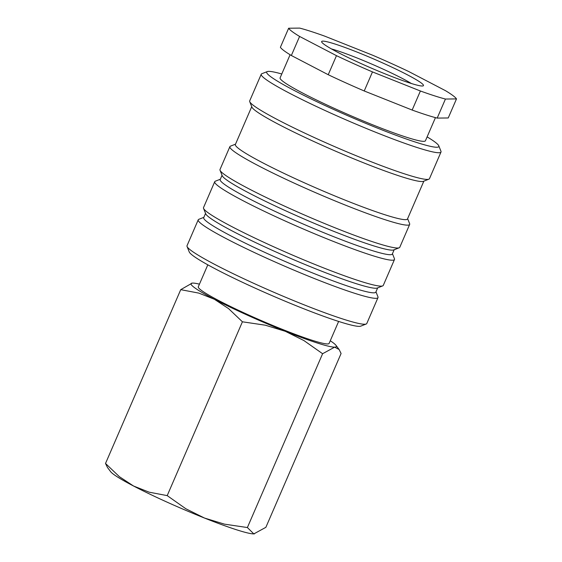 <?xml version="1.0" encoding="UTF-8"?>
<svg xmlns="http://www.w3.org/2000/svg" width="562" height="562" viewBox="0 0 562 562"><rect width="100%" height="100%" fill="white"/><g stroke="black" fill="none" stroke-linecap="round" stroke-linejoin="round"><path stroke-width="0.84" d="M375.957 291.833L377.952 296.827A97.936 8.219 -156.6 0 1 378.001 297.6L366.782 323.522A97.936 8.219 -156.6 0 1 366.192 324.014A97.936 8.219 -156.6 0 1 257.101 284.864A97.936 8.219 -156.6 0 1 187.062 246.5A97.936 8.219 -156.6 0 1 187.02 245.727L198.231 219.812A97.936 8.219 -156.6 0 1 198.829 219.313L203.837 217.353M366.192 324.014L360.741 326.15A93.77 7.875 -156.6 0 1 256.293 288.664A93.77 7.875 -156.6 0 1 189.239 251.938L187.062 246.5M378.001 297.6A97.936 8.219 -156.6 0 1 268.313 258.942A97.936 8.219 -156.6 0 1 198.231 219.812M377.671 287.87L375.823 292.135A93.77 7.875 -156.6 0 1 270.807 255.12A93.77 7.875 -156.6 0 1 203.711 217.656L205.559 213.384M392.445 253.722L394.447 258.717A97.936 8.219 -156.6 0 1 394.489 259.489L383.277 285.405A97.936 8.219 -156.6 0 1 382.68 285.903L377.235 288.039A93.77 7.875 -156.6 0 1 272.788 250.547A93.77 7.875 -156.6 0 1 205.727 213.827L203.556 208.39A97.936 8.219 -156.6 0 1 203.514 207.617L214.726 181.702A97.936 8.219 -156.6 0 1 215.323 181.203L220.332 179.236M382.68 285.903A97.936 8.219 -156.6 0 1 273.596 246.746A97.936 8.219 -156.6 0 1 203.556 208.39M394.489 259.489A97.936 8.219 -156.6 0 1 284.808 220.831A97.936 8.219 -156.6 0 1 214.726 181.702M394.166 249.753L392.318 254.024A93.77 7.875 -156.6 0 1 287.301 217.009A93.77 7.875 -156.6 0 1 220.199 179.545L222.046 175.274M407.619 218.653L409.621 223.655A97.936 8.219 -156.6 0 1 409.663 224.428L399.772 247.294A97.936 8.219 -156.6 0 1 399.175 247.793L393.723 249.928A93.77 7.875 -156.6 0 1 289.275 212.436A93.77 7.875 -156.6 0 1 222.222 175.709L220.051 170.279A97.936 8.219 -156.6 0 1 220.002 169.506L229.9 146.633A97.936 8.219 -156.6 0 1 230.497 146.141L235.506 144.174M399.175 247.793A97.936 8.219 -156.6 0 1 290.083 208.635A97.936 8.219 -156.6 0 1 220.051 170.279M409.663 224.428A97.936 8.219 -156.6 0 1 299.982 185.769A97.936 8.219 -156.6 0 1 229.9 146.633M423.853 181.154L407.492 218.962A93.77 7.875 -156.6 0 1 302.475 181.947A93.77 7.875 -156.6 0 1 235.373 144.483L251.734 106.675M427.113 136.882A93.77 7.875 -156.6 0 1 438.782 145.804L440.959 151.241A97.936 8.219 -156.6 0 1 441.001 152.014L429.459 178.695A97.936 8.219 -156.6 0 1 428.862 179.187L423.411 181.322A93.77 7.875 -156.6 0 1 318.963 143.837A93.77 7.875 -156.6 0 1 251.909 107.11L249.739 101.673A97.936 8.219 -156.6 0 1 249.69 100.9L261.239 74.219A97.936 8.219 -156.6 0 1 261.829 73.727L267.28 71.592A93.77 7.875 -156.6 0 1 281.773 73.987M428.862 179.187A97.936 8.219 -156.6 0 1 319.771 140.036A97.936 8.219 -156.6 0 1 249.739 101.673M441.001 152.014A97.936 8.219 -156.6 0 1 331.32 113.355A97.936 8.219 -156.6 0 1 261.239 74.219M438.782 145.804A93.77 7.875 -156.6 0 1 333.807 109.534A93.77 7.875 -156.6 0 1 267.28 71.592M435.445 117.634L425.441 140.753A79.186 6.646 -156.6 0 1 336.757 109.499A79.186 6.646 -156.6 0 1 280.101 77.858L290.104 54.739M372.473 71.915L364.225 90.974L412.157 110.054L420.397 90.995L372.473 71.915A91.683 7.699 -156.6 0 1 354.025 63.794A91.683 7.699 -156.6 0 1 336.476 55.659L299.595 36.446L291.348 55.498L328.229 74.718L336.476 55.659M364.225 90.974A91.683 7.699 -156.6 0 1 345.778 82.846A91.683 7.699 -156.6 0 1 328.229 74.718M291.348 55.498A91.683 7.699 -156.6 0 1 280.389 47.285L288.636 28.233L299.687 28.1A91.683 7.699 -156.6 0 1 324.717 36.144L372.648 55.224A91.683 7.699 -156.6 0 1 391.096 63.351A91.683 7.699 -156.6 0 1 408.644 71.486L445.526 90.7A91.683 7.699 -156.6 0 1 456.484 98.912L445.434 99.045L437.187 118.097L448.237 117.964L456.484 98.912M207.814 264.828L198.302 286.81A71.262 5.985 23.4 0 0 249.296 315.289A71.262 5.985 23.4 0 0 329.114 343.417L338.626 321.436M167.202 495.621L149.106 492.172L133.559 486.018L119.39 476.688L105.515 463.474L107.483 467.486L110.616 471.644A79.186 6.646 -156.6 0 0 133.559 486.018A79.186 6.646 -156.6 0 0 166.879 502.056A79.186 6.646 -156.6 0 0 204.498 518.052L185.867 508.772L167.202 495.621L242.419 321.801L265.313 325.194L285.306 331.299A79.186 6.646 -156.6 0 1 247.694 315.303A79.186 6.646 -156.6 0 1 214.375 299.265L228.544 308.594L242.419 321.801M331.468 48.936A50.425 4.236 -156.6 0 1 380.762 68.058A50.425 4.236 -156.6 0 1 411.363 83.506M361.345 63.703A55.469 4.658 -156.6 0 1 321.675 41.981A55.469 4.658 -156.6 0 1 383.776 63.436A55.469 4.658 -156.6 0 1 423.13 85.881A55.469 4.658 -156.6 0 1 361.345 63.703M330.259 340.755A79.186 6.646 -156.6 0 1 335.985 345.335A79.186 6.646 -156.6 0 1 334.643 347.147A79.186 6.646 -156.6 0 1 285.306 331.299L303.937 340.572L322.602 353.723L334.643 347.147L339.118 349.501L341.085 353.505L265.868 527.325L253.827 533.9L247.385 527.542L224.491 524.149L204.498 518.052A79.186 6.646 -156.6 0 0 253.827 533.9A79.186 6.646 -156.6 0 0 254.396 533.865L254.467 533.858M192.169 283.115L180.732 289.662L198.829 293.111L214.375 299.265A79.186 6.646 -156.6 0 1 192.197 283.115A79.186 6.646 -156.6 0 1 192.773 283.079A79.186 6.646 -156.6 0 1 199.454 284.154M322.602 353.723L247.385 527.542M180.732 289.662L105.515 463.474M445.434 99.045A91.683 7.699 -156.6 0 1 420.397 90.995M299.595 36.446A91.683 7.699 -156.6 0 1 288.636 28.233M437.187 118.097A91.683 7.699 -156.6 0 1 412.157 110.054M335.985 345.335L339.118 349.501"/></g></svg>
